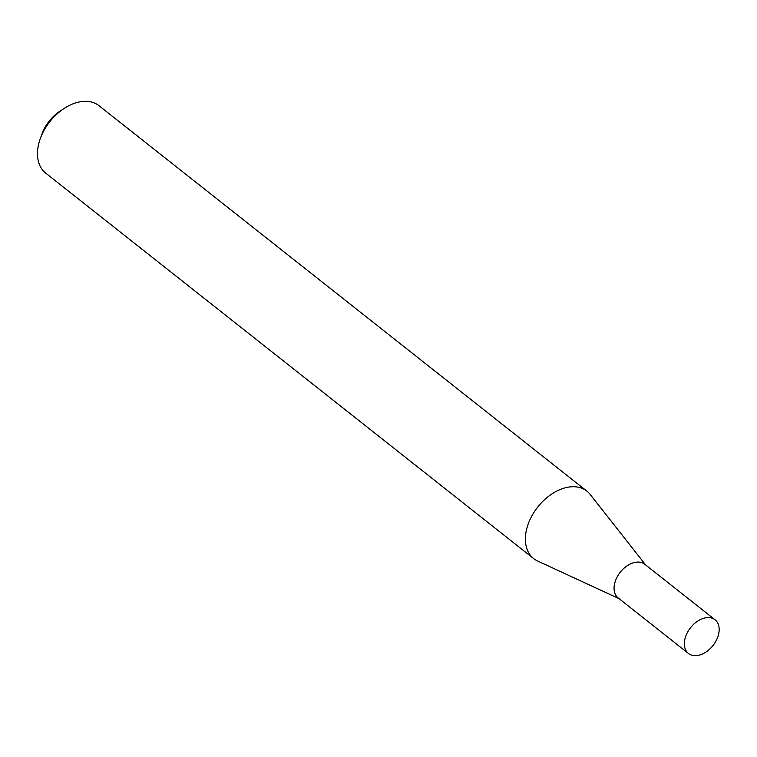 <?xml version="1.0" encoding="UTF-8"?>
<svg xmlns="http://www.w3.org/2000/svg" width="757" height="757" viewBox="0 0 757 757"><rect width="100%" height="100%" fill="white"/><g stroke="black" fill="none" stroke-linecap="round" stroke-linejoin="round"><path stroke-width="1.14" d="M715.053 619.784L644.784 564.277A21.461 14.336 128.3 0 0 637.148 562.101A21.461 14.336 128.3 0 0 617.106 577.023A21.461 14.336 128.3 0 0 618.176 597.964L688.444 653.471A21.461 14.336 128.3 0 0 696.08 655.647A21.461 14.336 128.3 0 0 716.131 640.725A21.461 14.336 128.3 0 0 715.053 619.784A21.461 14.336 128.3 0 0 707.417 617.608A21.461 14.336 128.3 0 0 687.375 632.53A21.461 14.336 128.3 0 0 688.444 653.471M645.683 564.987L590.11 494.368A42.969 28.7 128.3 0 0 586.883 491.132A42.969 28.7 128.3 0 0 571.601 486.779A42.969 28.7 128.3 0 0 531.471 516.653A42.969 28.7 128.3 0 0 533.609 558.562A42.969 28.7 128.3 0 0 537.508 560.946L619.075 598.664M40.395 138.351L42.146 133.592A32.059 21.404 -51.7 0 1 59.689 111.374L63.919 108.582A42.969 28.7 128.3 0 0 40.395 138.351A42.969 28.7 128.3 0 0 45.723 173.145L533.609 558.562M586.883 491.132L98.997 105.706A42.969 28.7 128.3 0 0 83.715 101.353A42.969 28.7 128.3 0 0 63.919 108.582"/></g></svg>

